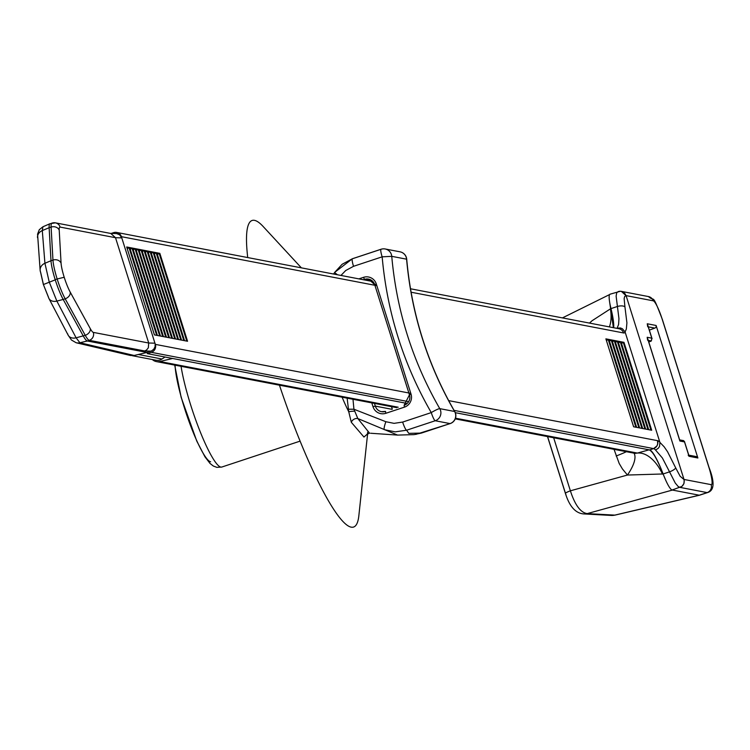 <?xml version="1.0" encoding="UTF-8"?>
<svg xmlns="http://www.w3.org/2000/svg" width="750" height="750" viewBox="0 0 750 750"><rect width="100%" height="100%" fill="white"/><g stroke="black" fill="none" stroke-linecap="round" stroke-linejoin="round"><path stroke-width="1.12" d="M414.141 434.616L421.434 433.069L450.056 423.591L435.225 420.75L406.603 430.219A8.278 1.322 -108.3 0 1 402.647 422.072L431.269 412.594C403.509 364.444 387.141 312.516 382.153 256.828L353.531 266.306A8.278 1.322 -108.3 0 1 352.397 258.731L334.678 272.391L333.609 274.031L334.65 272.456M397.95 435.113L370.622 433.247M413.916 434.634L397.603 435.084L357.825 418.538L369.553 433.172L367.294 434.147L367.791 432.066M367.613 433.809L358.856 515.644A161.475 25.819 -108.3 0 1 351.216 527.156A161.475 25.819 -108.3 0 1 279.441 385.181M247.725 257.559A161.475 25.819 -108.3 0 1 263.119 226.463L301.369 267.844M337.453 274.762A8.278 0.581 33.1 0 1 334.678 272.391L342.122 264.281L352.294 258.806M421.434 433.069L408.806 433.369L406.603 430.219L395.166 431.859L384.291 429.656A8.278 1.491 110.9 0 1 385.884 421.725L394.05 423.347L402.647 422.072M348.6 409.219L353.934 409.237L357.825 418.538A4.969 3.788 149.9 0 0 351.319 422.297L348.759 411.825L347.137 398.156M352.416 258.731L381.038 249.253A8.278 1.322 -108.3 0 1 381.159 249.244A8.278 8.137 100.9 0 1 385.191 248.981A8.278 8.278 0 0 0 381.038 249.253A8.278 1.322 -108.3 0 0 382.153 256.828L391.753 256.341C396.628 310.791 412.631 361.556 439.772 408.637A8.278 1.003 -30.1 0 0 431.269 412.594A8.278 1.322 -108.3 0 0 435.225 420.75A8.278 8.137 -79.1 0 0 439.772 408.637L454.603 411.488A8.278 1.003 -30.1 0 1 454.744 411.562A8.278 1.003 -30.1 0 1 454.744 411.731M450.291 423.506A8.278 1.322 -108.3 0 1 450.188 423.581A8.278 1.322 -108.3 0 1 450.056 423.591A8.278 8.137 100.9 0 0 454.603 411.488C427.462 364.406 411.459 313.631 406.584 259.181L406.716 259.247A8.278 8.278 0 0 0 400.031 251.822L385.191 248.981A8.278 8.137 100.9 0 1 391.753 256.341L406.584 259.181A8.278 8.137 -79.1 0 0 400.031 251.822M367.753 432.094L367.416 433.856M367.359 434.053L363.966 437.053L351.319 422.297M342.094 397.191A76.669 12.253 -108.3 0 0 348.759 411.825A4.969 0.684 176.6 0 1 354.375 411.15M566.062 495.131L565.509 493.434A12.619 1.106 -17.5 0 1 565.397 493.341A12.619 1.106 -17.5 0 1 570.384 490.809C574.959 505.022 580.575 512.625 587.212 513.609L614.794 515.119L699.263 495.206A25.238 4.031 71.7 0 0 699.581 495.206L615.037 515.119L611.362 515.438A12.619 12.178 -86.9 0 0 614.794 515.119L615.262 515.016M707.888 492.3A25.238 4.031 -108.3 0 1 707.512 492.581A25.238 4.031 -108.3 0 1 707.147 492.6L699.263 495.206L672.422 490.059L587.212 513.609A12.619 12.178 -86.9 0 1 583.791 513.928L611.362 515.438M589.472 323.081L592.097 320.719L610.406 308.869A37.856 20.888 -116.3 0 1 609.375 326.897M613.641 327.722A37.856 6.056 71.7 0 0 610.988 308.606A25.238 4.031 -108.3 0 1 609.619 302.006L613.397 327.675M547.584 436.594L565.434 493.2M663.094 473.972L666.009 480.862A25.238 4.031 -108.3 0 1 663.122 473.972A37.856 6.056 71.7 0 0 649.612 449.925L649.116 449.831C652.641 451.238 657.3 459.281 663.094 473.972L627.441 475.041A37.856 13.697 135.6 0 0 633.994 453.159M662.512 474.131A37.856 21.413 74.6 0 0 637.369 453.075L649.116 449.831L455.278 412.669M407.175 403.444L172.641 358.481L159.778 361.509L398.194 407.222M165.037 357.019L162 359.025A8.409 8.269 100.9 0 1 155.944 360.234L132.216 355.688M152.353 359.55A8.409 8.269 -79.1 0 0 159.778 361.509M172.641 358.481L147.394 353.634L151.341 352.331A6.309 6.206 -79.1 0 0 155.363 344.381L410.794 393.356M376.837 285.647L121.406 236.681L155.156 343.866L155.081 346.669L153.806 349.181L151.594 350.887L147.019 352.444L147.394 353.634M150.938 351.141L144.731 350.972L146.569 349.988L148.331 347.822L148.706 343.012L154.987 343.181L155.363 344.381M635.128 453.375L637.369 453.075L455.484 418.2M609.619 302.006A25.238 4.031 -108.3 0 1 610.022 294.206A25.238 4.031 -108.3 0 1 610.397 294.188M617.006 328.359A37.856 6.056 71.7 0 0 617.137 328.125L620.456 327.984L622.416 328.772L625.087 331.959L659.916 442.406L664.125 446.766L667.566 451.762L675.694 467.897A6.309 1.716 157.1 0 1 669.544 471.853L675.262 483.038L678.206 486.534L679.997 487.406A6.309 6.094 -88.4 0 0 683.897 479.438L711.169 484.65A18.928 3.028 71.7 0 0 708.891 467.316L662.269 319.444A18.928 3.028 71.7 0 0 653.203 300.816L626.081 295.613L684.216 480.131L683.944 483.609L681.9 486.422L672.131 490.012A25.238 4.031 -108.3 0 1 666.009 480.862M649.612 449.925L653.587 448.594L454.05 410.372M121.406 236.681A6.309 6.206 -79.1 0 0 113.597 232.641L111.3 233.4M653.587 448.594L656.841 446.025L657.666 444.084L657.553 440.663A6.309 6.206 100.9 0 1 653.531 448.612M617.137 328.125L618.591 324.506L618.947 318.609L616.125 296.156L616.706 292.734L618.253 291.581A6.309 6.094 91.6 0 1 620.316 291.272L610.022 294.206M663.122 473.972L669.544 471.853L662.391 457.997L655.584 450.066A37.856 6.056 71.7 0 0 653.55 448.622M186.797 341.119L159.188 253.547L159.834 253.341L187.556 341.259L175.5 338.953L154.406 334.903L126.684 246.984L154.425 334.884M159.834 253.341L126.684 246.984M650.934 430.097L623.325 342.534L623.972 342.328L651.694 430.247L645.666 429.094L633.609 426.778L605.887 338.859L633.628 426.759M623.972 342.328L605.887 338.859M688.331 454.031L689.044 456.3L697.875 457.987L656.1 325.472L647.259 323.775L648.084 326.391M610.988 308.606L617.4 306.478A6.309 2.747 -11.8 0 1 624.938 306.9L626.916 322.856L626.334 329.072L625.087 331.959M625.941 295.603L621.384 291.375L620.419 291.272A6.309 6.094 91.6 0 1 625.941 295.603L624.609 296.606L624.141 298.659L624.938 306.9M659.916 442.406L659.522 446.438L658.359 448.209L655.584 450.066M110.325 233.381L116.616 233.578L119.616 234.787L121.781 237.881L115.509 237.703L60.122 227.091A18.928 3.028 71.7 0 0 59.212 230.091L61.069 263.119A18.928 3.028 71.7 0 0 64.209 277.266A18.928 3.028 71.7 0 0 70.209 292.106L90.281 328.622A18.928 3.028 71.7 0 0 93.328 332.391L148.706 343.012L115.509 237.703L110.803 233.466L55.397 222.844A6.309 6.206 100.9 0 1 60.122 227.091M623.325 342.534L621.497 343.369M620.991 341.766L620.409 342.272M647.925 429.525L620.316 341.962L618.478 342.797M620.316 341.962L620.953 341.747M617.972 341.194L617.4 341.7M644.906 428.944L617.297 341.381L615.469 342.216M617.297 341.381L617.944 341.166M641.897 428.372L614.288 340.8L614.934 340.594L614.391 341.119M614.288 340.8L612.45 341.634M611.944 340.031L611.372 340.547M638.878 427.791L611.269 340.228L609.441 341.062M611.269 340.228L611.916 340.012M636.638 427.341L608.944 339.488L608.362 339.966M635.869 427.209L608.259 339.647L606.422 340.481M608.259 339.647L608.906 339.441M184.556 340.669L156.862 252.806L156.281 253.294M159.188 253.547L157.359 254.381M153.834 252.206L153.262 252.713M183.787 340.538L156.178 252.975L154.341 253.809M156.178 252.975L156.825 252.759M150.825 251.625L150.253 252.131M180.769 339.956L153.159 252.394L151.331 253.228M153.159 252.394L153.806 252.188M175.519 338.934L147.816 251.072L147.234 251.559M177.759 339.384L150.15 251.822L148.312 252.647M150.15 251.822L150.797 251.606M144.797 250.472L144.225 250.978M174.741 338.803L147.131 251.241L145.303 252.075M147.131 251.241L147.778 251.025M141.778 249.891L141.206 250.397M171.731 338.222L144.122 250.659L142.284 251.494M144.122 250.659L144.769 250.453M138.769 249.319L138.197 249.825M168.713 337.65L141.113 250.087L139.275 250.912M141.113 250.087L141.75 249.872M135.75 248.737L135.178 249.244M165.703 337.069L138.094 249.506L136.256 250.341M138.094 249.506L138.741 249.291M132.741 248.156L132.169 248.672M162.684 336.497L135.084 248.925L133.247 249.759M135.084 248.925L135.722 248.719M129.722 247.584L129.15 248.091M159.675 335.916L132.066 248.353L130.228 249.188M132.066 248.353L132.713 248.138M156.666 335.334L129.056 247.772L127.219 248.606M129.056 247.772L129.694 247.556M144.731 350.972L89.306 340.341L87.337 340.997L147.019 352.444L134.156 355.472L130.425 355.472L76.162 342.75A8.409 8.297 -76.8 0 0 79.912 342.75L134.156 355.472M68.213 335.269A8.409 6.309 -27.7 0 0 76.106 337.819L79.912 342.75L87.337 340.997A25.238 4.031 -108.3 0 1 83.269 335.972L63.197 299.456A25.238 4.031 -108.3 0 1 55.219 279.741A25.238 4.031 -108.3 0 1 55.181 279.637A25.238 4.031 -108.3 0 1 50.991 260.738A25.238 4.031 71.7 0 0 55.219 279.741A25.238 4.031 71.7 0 0 55.247 279.834A25.238 4.031 71.7 0 0 63.197 299.456L56.85 301.088L76.106 337.819L85.237 335.316L65.175 298.8L63.197 299.456M43.397 284.334L40.622 272.278A8.409 7.172 -4.6 0 1 40.144 270.356L37.566 234.141L39.3 229.688L42.938 226.762L42.291 230.578L49.134 227.709L50.991 260.738L52.959 260.081L51.103 227.062L49.134 227.709A25.238 4.031 -108.3 0 1 49.922 223.744A25.238 4.031 -108.3 0 1 49.978 223.716A25.238 4.031 -108.3 0 1 50.353 223.706M50.991 260.738L44.925 263.269L49.191 281.897L56.85 301.088A8.409 6.309 -27.7 0 1 48.966 298.547M70.209 292.106A6.309 4.716 -28.8 0 1 65.175 298.8A25.238 4.031 -108.3 0 1 57.159 278.981L64.209 277.266M647.7 326.737L647.259 323.775L651.797 338.166L651.356 340.959L648.778 342.075M648.319 326.85L654.825 328.097A2.1 2.072 -79.1 0 0 656.1 325.472M654.825 328.097L649.35 330.131M697.875 457.987A2.1 2.072 -79.1 0 0 696.3 456.581L688.913 455.166M647.625 340.228L647.184 337.275L651.797 338.166L652.069 338.747M684.45 441.441L682.809 440.7L683.681 440.644M679.181 438.769L679.903 441.038L680.062 440.241M679.847 439.931L683.503 440.606M648.009 339.881L679.903 441.038L684.506 441.909L689.044 456.3L688.219 455.259M358.866 278.869L363.497 277.341A10.35 10.181 100.9 0 1 376.303 283.959L411.028 394.097A10.35 10.181 100.9 0 1 404.428 407.147L404.147 405.253L409.462 394.809A8.278 8.137 -79.1 0 1 404.175 405.244L404.119 405.262M374.456 403.397L375.319 406.116L391.913 409.303M404.428 407.147L385.8 413.306A10.35 10.181 100.9 0 1 373.003 406.688L371.803 402.891M352.987 399.281L353.934 409.237L385.884 421.725M353.531 266.306L345.712 270.525L340.959 275.438M352.538 258.722L380.934 249.319M392.306 409.172L391.509 406.669M372.169 280.847L364.491 279.375L363.394 279.741M409.444 394.753L374.7 284.653L376.303 283.959M373.003 406.688L375.319 406.116A8.278 8.137 -79.1 0 0 385.5 411.431M374.719 284.616A8.278 8.137 -79.1 0 0 364.491 279.375L363.497 277.341M381.516 411.675L385.528 411.412L385.8 413.306M368.531 279.113L374.7 284.653L409.425 394.791L411.028 394.097M181.059 366.319A63.103 10.088 71.7 0 0 199.556 430.116A63.103 10.088 71.7 0 0 220.866 467.091A63.103 10.088 71.7 0 0 221.803 467.044L300.122 441.122M210.628 461.794A54.816 8.766 -108.3 0 1 189.516 422.85A54.816 8.766 -108.3 0 1 175.097 365.175M610.406 308.869L610.959 308.597M553.659 437.756L570.384 490.809L627.441 475.041L622.444 468.975L619.191 463.481L614.034 449.325M616.144 456A37.856 3.319 162.5 0 0 626.381 451.697M711.169 484.65A6.309 6.206 -79.1 0 1 707.147 492.6L680.072 487.406M408.609 401.663L151.341 352.331M625.134 332.091A44.166 7.059 -108.3 0 1 623.616 332.963L411.084 292.219M448.631 400.613L657.553 440.663A44.166 7.059 -108.3 0 1 659.878 442.275M675.694 467.897L680.128 476.241L683.897 479.438M410.484 288.769L618.891 328.725A6.309 6.206 100.9 0 1 623.616 332.963M653.203 300.816A6.309 6.206 -79.1 0 0 648.478 296.569C655.097 302.681 651.487 291.188 662.372 319.509A6.309 0.553 162.5 0 0 662.269 319.444M662.316 319.613A6.309 0.553 162.5 0 0 662.372 319.509L708.994 467.372A6.309 0.553 162.5 0 0 708.891 467.316M138.347 354.488L162 359.025M93.328 332.391A6.309 6.206 -79.1 0 1 89.306 340.341A25.238 4.031 -108.3 0 1 85.237 335.316A6.309 4.716 -28.8 0 0 90.281 328.622M55.181 279.637L57.159 278.981A25.238 4.031 -108.3 0 1 52.959 260.081A6.309 5.362 -3.2 0 1 61.069 263.119M59.212 230.091A6.309 5.362 -3.2 0 0 51.103 227.062A25.238 4.031 -108.3 0 1 51.947 223.069A25.238 4.031 -108.3 0 1 52.322 223.05A6.309 6.206 100.9 0 1 55.397 222.844L49.978 223.716M67.725 333.9A8.409 6.309 -27.7 0 0 68.175 335.203L48.928 298.472A8.409 6.309 -27.7 0 1 48.469 297.178L43.35 284.447L40.144 270.356M37.5 237.562A8.409 7.172 -4.6 0 1 42.291 230.578L44.925 263.269A8.409 7.172 -4.6 0 0 40.134 270.262M55.247 279.834L43.462 284.522M648.244 340.35L651.356 340.959M415.772 434.419L450.188 423.581A8.278 8.278 0 0 0 454.744 411.562C427.613 364.481 411.609 313.706 406.716 259.247M391.547 406.669L392.325 409.163M221.803 467.044L216.834 467.353L213.319 466.022L210 463.416L204.956 456.816L196.762 441.066L181.144 397.303L174.694 365.1M609.591 294.562L562.434 317.897M547.5 436.575L565.397 493.341C569.475 506.503 575.616 513.366 583.819 513.928M635.231 453.394L455.231 418.884M396.806 407.681L156.366 361.584M708.994 467.372C714.844 482.222 714.356 490.622 707.512 492.581L699.628 495.188M116.681 232.434L372.919 281.569M621.384 291.375L648.478 296.569M617.981 341.222L645.684 429.075M611.953 340.059L639.656 427.922M614.972 340.641L642.666 428.494M621 341.794L648.694 429.656M144.806 250.5L172.5 338.353M141.788 249.919L169.491 337.781M138.778 249.347L166.481 337.2M135.759 248.766L163.463 336.619M132.75 248.184L160.453 336.047M129.731 247.613L157.434 335.466M150.834 251.653L178.528 339.506M153.844 252.234L181.547 340.087M42.938 226.762L49.922 223.744M76.162 342.75L71.484 340.041L68.175 335.203M48.928 298.472L43.35 284.456M647.756 325.078L652.031 338.625M647.681 338.569L679.612 439.856M684.487 441.581L688.762 455.119"/></g></svg>
